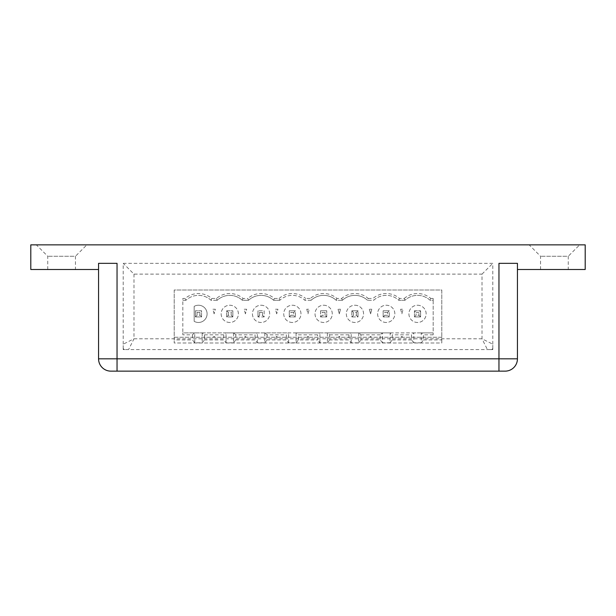 <?xml version="1.0" encoding="UTF-8"?>
<svg xmlns="http://www.w3.org/2000/svg" width="616" height="616" viewBox="0 0 616 616"><rect width="100%" height="100%" fill="white"/><g stroke="black" fill="none" stroke-linecap="round" stroke-linejoin="round"><path stroke-width="0.46" stroke-dasharray="3.08 2.31" d="M86.856 244.86L36.344 244.86L86.856 244.86L75.46 256.256L47.74 256.256L75.46 256.256L75.46 269.5L47.74 269.5L75.46 269.5M579.656 244.86L529.144 244.86L579.656 244.86L568.26 256.256L540.54 256.256L568.26 256.256L568.26 269.5L540.54 269.5L568.26 269.5M505.12 371.14L110.88 371.14A12.32 12.32 0 0 1 98.56 358.82L117.04 358.82L117.04 263.34L98.56 263.34L117.04 263.34L98.56 263.34L98.56 269.5L30.8 269.5L30.8 244.86L585.2 244.86L585.2 269.5L517.44 269.5L517.44 263.34L498.96 263.34L517.44 263.34L517.44 358.82L498.96 358.82L498.96 263.34L517.44 263.34L517.44 269.5M492.8 349.58L492.8 263.34L123.2 263.34L123.2 349.58L492.8 349.58L491.76 349.58L492.8 348.541L492.8 349.58M98.56 263.34L98.56 269.5L98.56 263.34M98.56 358.82L98.56 269.5M123.2 348.618L123.2 344.19L133.98 338.8L128.59 349.58L124.163 349.58M491.838 349.58L487.41 349.58L482.02 338.8L482.02 274.12L133.98 274.12L123.2 263.34M124.239 349.58L123.2 348.541L123.2 349.58L124.239 349.58M482.02 274.12L492.8 263.34M133.98 274.12L133.98 338.8L482.02 338.8L492.8 344.19L492.8 348.618M174.205 337.26L441.795 337.26L441.795 290.013L174.205 290.013L174.205 337.26L441.795 337.26L441.795 342.989L174.205 342.989L174.205 337.26M261.061 305.228A8.624 8.624 0 0 1 269.685 313.852A8.624 8.624 0 0 1 261.061 322.476A8.624 8.624 0 0 1 252.437 313.852A8.624 8.624 0 0 1 261.061 305.228A8.624 8.624 0 0 1 269.685 313.852A8.624 8.624 0 0 1 261.061 322.476A8.624 8.624 0 0 1 252.437 313.852A8.624 8.624 0 0 1 261.061 305.228M194.163 306.383A8.624 8.624 0 0 1 207.099 313.852A8.624 8.624 0 0 1 194.163 321.321L194.163 306.383A8.624 8.624 0 0 1 207.099 313.852A8.624 8.624 0 0 1 194.163 321.321L194.163 306.383M423.531 339.909L441.795 339.909L441.795 290.013L174.205 290.013L174.205 339.909L192.469 339.909L194.748 342.827L202.202 342.827L204.481 339.909L204.481 334.827L202.441 332.91L182.829 332.91L182.829 300.3L185.909 300.3A18.48 18.48 0 0 1 211.042 300.3L217.202 300.3A18.48 18.48 0 0 1 242.334 300.3L248.494 300.3A18.48 18.48 0 0 1 273.627 300.3L279.787 300.3A18.48 18.48 0 0 1 304.92 300.3L311.08 300.3L310.379 298.452A20.328 20.328 0 0 1 336.913 298.452L341.672 298.452A20.328 20.328 0 0 1 368.206 298.452L367.506 300.3L373.666 300.3A18.48 18.48 0 0 1 398.798 300.3L404.958 300.3A18.48 18.48 0 0 1 430.091 300.3L433.171 300.3L433.171 332.91L421.252 332.91L421.252 342.827L423.531 339.909L423.531 334.827L421.49 332.91M279.787 300.3L273.627 300.3A18.48 18.48 0 0 0 248.494 300.3L247.794 298.452A20.328 20.328 0 0 1 274.328 298.452L279.087 298.452L279.787 300.3A18.48 18.48 0 0 1 304.92 300.3L305.621 298.452L310.379 298.452M399.499 298.452L398.798 300.3A18.48 18.48 0 0 0 373.666 300.3L372.965 298.452A20.328 20.328 0 0 1 399.499 298.452L404.258 298.452L404.958 300.3A18.48 18.48 0 0 1 430.091 300.3L433.171 300.3L433.171 298.452L433.171 334.827L433.171 332.91L182.829 332.91L182.829 334.827L182.829 298.452L185.208 298.452A20.328 20.328 0 0 1 211.742 298.452L216.501 298.452A20.328 20.328 0 0 1 243.035 298.452L247.794 298.452M292.354 322.476A8.624 8.624 0 0 1 283.73 313.852A8.624 8.624 0 0 1 292.354 305.228A8.624 8.624 0 0 1 300.978 313.852A8.624 8.624 0 0 1 292.354 322.476A8.624 8.624 0 0 1 283.73 313.852A8.624 8.624 0 0 1 292.354 305.228A8.624 8.624 0 0 1 300.978 313.852A8.624 8.624 0 0 1 292.354 322.476M404.258 298.452A20.328 20.328 0 0 1 430.792 298.452L430.091 300.3M336.913 298.452L336.213 300.3A18.48 18.48 0 0 0 311.08 300.3A18.48 18.48 0 0 1 336.213 300.3L342.373 300.3A18.48 18.48 0 0 1 367.506 300.3L373.666 300.3M323.646 305.228A8.624 8.624 0 0 1 332.27 313.852A8.624 8.624 0 0 1 323.646 322.476A8.624 8.624 0 0 1 315.022 313.852A8.624 8.624 0 0 1 323.646 305.228A8.624 8.624 0 0 1 332.27 313.852A8.624 8.624 0 0 1 323.646 322.476A8.624 8.624 0 0 1 315.022 313.852A8.624 8.624 0 0 1 323.646 305.228M341.672 298.452L342.373 300.3A18.48 18.48 0 0 1 367.506 300.3M354.939 305.228A8.624 8.624 0 0 1 363.563 313.852A8.624 8.624 0 0 1 354.939 322.476A8.624 8.624 0 0 1 346.315 313.852A8.624 8.624 0 0 1 354.939 305.228A8.624 8.624 0 0 1 363.563 313.852A8.624 8.624 0 0 1 354.939 322.476A8.624 8.624 0 0 1 346.315 313.852A8.624 8.624 0 0 1 354.939 305.228M279.087 298.452A20.328 20.328 0 0 1 305.621 298.452M229.768 322.476A8.624 8.624 0 0 1 221.144 313.852A8.624 8.624 0 0 1 229.768 305.228A8.624 8.624 0 0 1 238.392 313.852A8.624 8.624 0 0 1 229.768 322.476A8.624 8.624 0 0 1 221.144 313.852A8.624 8.624 0 0 1 229.768 305.228A8.624 8.624 0 0 1 238.392 313.852A8.624 8.624 0 0 1 229.768 322.476M216.501 298.452L217.202 300.3A18.48 18.48 0 0 1 242.334 300.3L248.494 300.3M417.525 305.228A8.624 8.624 0 0 1 426.149 313.852A8.624 8.624 0 0 1 417.525 322.476A8.624 8.624 0 0 1 408.901 313.852A8.624 8.624 0 0 1 417.525 305.228A8.624 8.624 0 0 1 426.149 313.852A8.624 8.624 0 0 1 417.525 322.476A8.624 8.624 0 0 1 408.901 313.852A8.624 8.624 0 0 1 417.525 305.228M386.232 322.476A8.624 8.624 0 0 1 377.608 313.852A8.624 8.624 0 0 1 386.232 305.228A8.624 8.624 0 0 1 394.856 313.852A8.624 8.624 0 0 1 386.232 322.476A8.624 8.624 0 0 1 377.608 313.852A8.624 8.624 0 0 1 386.232 305.228A8.624 8.624 0 0 1 394.856 313.852A8.624 8.624 0 0 1 386.232 322.476M217.202 300.3L211.042 300.3A18.48 18.48 0 0 0 185.909 300.3L185.208 298.452M400.639 309.232L401.878 313.852L403.118 309.232L400.639 309.232L403.118 309.232L401.878 313.852L400.639 309.232M414.445 316.932L414.445 310.772L414.445 316.932L420.605 316.932L420.605 310.772L420.605 316.932L414.445 316.932L416.093 315.284L416.093 312.42L414.445 310.772L420.605 310.772L418.957 312.42L418.957 315.284L416.093 315.284M414.445 310.772L420.605 310.772M420.605 316.932L418.957 315.284M416.093 312.42L418.957 312.42M433.171 334.827L423.531 334.827M433.171 298.452L430.792 298.452M389.312 316.932L383.152 316.932L389.312 316.932L387.664 315.284L387.664 312.42L389.312 310.772L389.312 316.932L389.312 310.772L383.152 310.772L389.312 310.772M387.664 312.42L384.8 312.42L383.152 310.772L383.152 316.932L383.152 310.772M389.959 342.827L392.238 339.909L392.238 334.827L390.197 332.91L389.959 342.827L382.505 342.827L382.505 332.91L380.226 334.827L380.226 339.909L360.945 339.909L360.945 334.827L358.905 332.91L382.267 332.91M389.959 332.91L382.505 332.91M387.664 315.284L384.8 315.284L384.8 312.42M392.238 339.909L411.519 339.909L411.519 334.827L392.238 334.827M421.252 332.91L413.559 332.91L411.519 334.827M390.197 332.91L413.559 332.91M358.905 332.91L350.974 332.91L348.933 334.827L348.933 339.909L329.652 339.909L329.652 334.827L327.612 332.91L350.974 332.91M327.612 332.91L319.681 332.91L317.64 334.827L298.36 334.827L296.319 332.91L319.681 332.91M296.319 332.91L288.388 332.91L286.348 334.827L286.348 339.909L267.067 339.909L267.067 334.827L286.348 334.827M267.067 334.827L265.026 332.91L288.388 332.91M265.026 332.91L257.095 332.91L255.055 334.827L255.055 339.909L235.774 339.909L235.774 334.827L255.055 334.827M235.774 334.827L233.734 332.91L257.095 332.91M233.734 332.91L225.803 332.91L223.762 334.827L223.762 339.909L204.481 339.909M202.441 332.91L225.803 332.91M421.252 342.827L413.798 342.827L413.798 332.91M413.798 342.827L411.519 339.909M441.795 339.909L441.795 342.989L174.205 342.989L174.205 339.909M233.495 332.91L233.495 342.827L226.041 342.827L223.762 339.909M233.495 342.827L235.774 339.909M264.788 332.91L264.788 342.827L257.334 342.827L255.055 339.909M264.788 342.827L267.067 339.909M296.08 332.91L296.08 342.827L288.627 342.827L286.348 339.909M296.08 342.827L298.36 339.909L317.64 339.909L317.64 334.827M327.373 332.91L327.373 342.827L319.92 342.827L317.64 339.909M327.373 342.827L329.652 339.909M358.666 332.91L358.666 342.827L351.212 342.827L348.933 339.909M358.666 342.827L360.945 339.909M382.505 342.827L380.226 339.909M369.346 309.232L370.586 313.852L369.346 309.232L371.825 309.232L369.346 309.232M351.859 310.772L351.859 316.932L353.507 315.284L356.371 315.284L358.019 316.932L351.859 316.932L351.859 310.772L358.019 310.772L356.371 312.42L353.507 312.42L351.859 310.772L358.019 310.772L358.019 316.932L358.019 310.772M383.152 316.932L384.8 315.284M351.212 342.827L351.212 332.91M360.945 334.827L380.226 334.827M370.586 313.852L371.825 309.232L370.586 313.852M404.958 300.3L398.798 300.3M338.053 309.232L339.293 313.852L338.053 309.232L340.533 309.232L338.053 309.232M356.371 315.284L356.371 312.42M351.859 316.932L358.019 316.932M339.293 313.852L340.533 309.232L339.293 313.852M368.206 298.452L372.965 298.452M353.507 315.284L353.507 312.42M320.566 316.932L326.726 316.932L320.566 316.932L320.566 310.772L326.726 310.772L325.079 312.42L322.214 312.42L320.566 310.772L320.566 316.932L322.214 315.284L322.214 312.42M329.652 334.827L348.933 334.827M319.92 342.827L319.92 332.91M298.36 339.909L298.36 334.827M288.627 342.827L288.627 332.91M295.434 316.932L289.274 316.932L295.434 316.932L293.786 315.284L293.786 312.42L295.434 310.772L295.434 316.932L295.434 310.772L289.274 310.772L295.434 310.772M293.786 312.42L290.921 312.42L289.274 310.772L289.274 316.932L290.921 315.284L290.921 312.42M293.786 315.284L290.921 315.284M311.08 300.3L304.92 300.3M306.76 309.232L308 313.852L309.24 309.232L306.76 309.232L309.24 309.232L308 313.852L306.76 309.232M276.707 313.852L275.468 309.232L277.947 309.232L276.707 313.852L277.947 309.232L275.468 309.232L276.707 313.852M214.122 313.852L212.882 309.232L215.361 309.232L214.122 313.852L215.361 309.232L212.882 309.232L214.122 313.852M245.414 313.852L244.175 309.232L246.654 309.232L245.414 313.852L246.654 309.232L244.175 309.232L245.414 313.852M185.909 300.3L182.829 300.3L182.829 298.452M342.373 300.3L336.213 300.3M326.726 316.932L326.726 310.772L326.726 316.932L325.079 315.284L322.214 315.284M325.079 315.284L325.079 312.42M320.566 310.772L326.726 310.772M194.51 332.91L192.469 334.827L182.829 334.827M192.469 334.827L192.469 339.909M289.274 316.932L289.274 310.772M274.328 298.452L273.627 300.3M226.688 316.932L228.336 315.284L231.2 315.284L231.2 312.42L232.848 310.772L232.848 316.932L232.848 310.772L226.688 310.772L226.688 316.932L232.848 316.932L226.688 316.932L226.688 310.772L232.848 310.772M231.2 315.284L232.848 316.932M228.336 315.284L228.336 312.42L231.2 312.42M228.336 312.42L226.688 310.772M243.035 298.452L242.334 300.3M259.629 315.284L259.629 312.42L257.981 310.772L257.981 316.932L259.629 315.284L262.493 315.284L262.493 312.42L264.141 310.772L264.141 316.932L257.981 316.932L264.141 316.932L264.141 310.772L257.981 310.772L264.141 310.772M259.629 312.42L262.493 312.42M257.981 316.932L257.981 310.772M262.493 315.284L264.141 316.932M257.334 342.827L257.334 332.91M195.395 316.932L201.555 316.932L201.555 310.772L195.395 310.772L201.555 310.772L201.555 316.932L195.395 316.932L195.395 310.772L195.395 316.932L197.043 315.284L199.907 315.284L199.907 312.42L201.555 310.772M211.742 298.452L211.042 300.3M226.041 342.827L226.041 332.91M204.481 334.827L223.762 334.827M194.748 342.827L194.748 332.91M202.202 332.91L202.202 342.827M199.907 312.42L197.043 312.42L195.395 310.772M197.043 312.42L197.043 315.284M199.907 315.284L201.555 316.932M276.214 336.644L277.2 336.644L276.214 336.644L276.214 337.26L276.707 336.644M277.2 336.644L276.707 337.26M277.2 337.26L276.214 337.26M339.786 337.26L338.8 337.26L338.8 336.644L339.786 336.644L339.786 337.26L338.8 337.26M338.8 336.644L339.786 336.644M339.293 337.26L339.293 336.644M244.922 336.644L245.907 336.644L244.922 336.644L244.922 337.26L245.414 336.644M245.907 336.644L245.414 337.26M245.907 337.26L244.922 337.26M371.078 337.26L370.093 337.26L370.093 336.644L371.078 336.644L371.078 337.26L370.093 337.26M370.093 336.644L371.078 336.644M370.586 337.26L370.586 336.644M213.629 336.644L214.614 336.644L213.629 336.644L213.629 337.26L214.122 336.644M214.614 336.644L214.122 337.26M214.614 337.26L213.629 337.26M402.371 337.26L401.386 337.26L401.386 336.644L402.371 336.644L402.371 337.26L401.386 337.26M402.371 336.644L401.878 337.26M401.386 336.644L401.878 336.644M307.507 336.644L308.493 336.644L307.507 336.644L307.507 337.26L308 336.644M308.493 336.644L308 337.26M308.493 337.26L307.507 337.26M117.04 371.14L117.04 358.82L498.96 358.82L498.96 371.14M540.54 269.5L540.54 256.256L529.144 244.86M47.74 269.5L47.74 256.256L36.344 244.86"/><path stroke-width="0.92" d="M517.44 269.5L517.44 358.82L498.96 358.82L498.96 263.34L517.44 263.34L517.44 269.5L585.2 269.5L585.2 244.86L30.8 244.86L30.8 269.5L98.56 269.5L98.56 263.34L117.04 263.34L117.04 358.82L98.56 358.82L98.56 269.5M98.56 358.82A12.32 12.32 0 0 0 110.88 371.14L505.12 371.14A12.32 12.32 0 0 0 517.44 358.82A12.32 12.32 0 0 1 505.12 371.14M498.96 371.14L498.96 358.82L117.04 358.82L117.04 371.14"/></g></svg>
